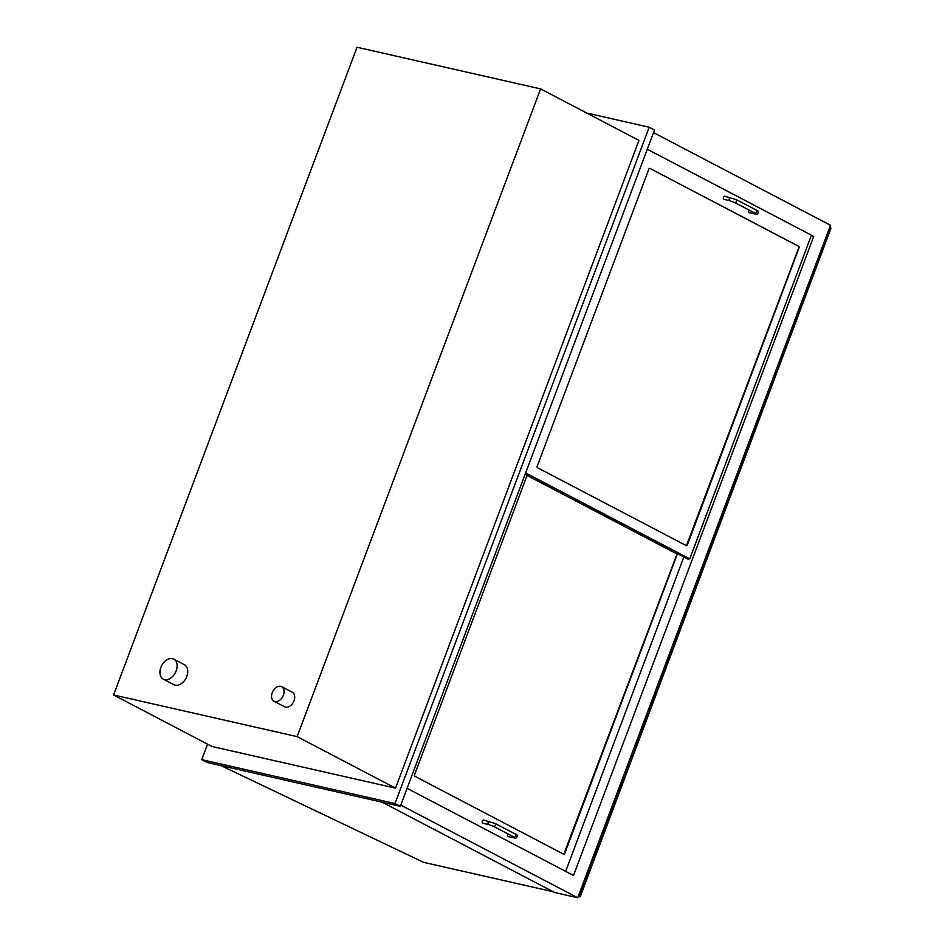 <?xml version="1.0" encoding="UTF-8"?>
<svg xmlns="http://www.w3.org/2000/svg" width="945" height="945" viewBox="0 0 945 945"><rect width="100%" height="100%" fill="white"/><g stroke="black" fill="none" stroke-linecap="round" stroke-linejoin="round"><path stroke-width="1.42" d="M586.703 113.046L649.203 127.232L394.998 803.534L201.71 759.662L207.534 744.164M638.962 140.415L395.506 788.142L297.132 736.627L540.599 88.901L638.962 140.415M540.599 88.901L357.045 47.25L113.577 694.965L211.952 746.479L395.506 788.142M649.203 127.232L654.519 130.02L400.314 806.309L207.026 762.45L201.71 759.662M394.998 803.534L400.314 806.309M297.132 736.627L113.577 694.965M811.153 235.955L813.669 236.534L573.509 875.483L407.071 788.331M811.389 235.329L813.669 236.534M382.134 802.187L554.62 892.517L577.702 897.75L830.478 225.264L653.538 132.607M400.774 805.093L577.702 897.75M578.434 895.825L580.218 896.829L578.198 896.451M579.001 896.084L830.194 227.792L829.627 227.521M830.194 227.792L830.998 228.206L579.793 896.498M580.218 896.829L830.998 228.206M688.681 558.613L688.397 559.381L685.609 557.916L689.779 558.861L811.436 235.199L647.29 149.239M688.397 559.381L525.172 474.154M537.055 466.582L648.979 168.812L649.794 168.328L798.938 246.432L799.186 247.472L687.263 545.23L686.448 545.714L537.303 467.621L537.055 466.582M525.633 472.913L689.779 558.861M565.665 871.384L683.767 557.196M676.75 553.853L676.998 554.892L564.637 853.796L563.822 854.28L414.678 776.176L414.43 775.136L526.778 476.233L527.605 475.748L676.75 553.853L527.605 475.748M686.413 545.702L798.903 247.413L798.667 246.373L649.794 168.328M563.799 854.268L676.714 554.833L676.466 553.794M730.733 197.588A1.642 1.181 -77.2 0 0 729.788 200.706L723.953 199.383A1.642 1.181 -77.2 0 1 724.886 196.253M754.476 212.873A1.642 1.181 102.8 0 0 755.315 214.078L749.479 212.743A1.642 1.181 -77.2 0 1 749.078 210.05M489.604 821.429A1.642 1.181 -77.2 0 0 488.659 824.56L482.824 823.237A1.642 1.181 -77.2 0 1 483.757 820.106M513.348 836.727A1.642 1.181 102.8 0 0 514.186 837.92L508.339 836.597A1.642 1.181 -77.2 0 1 507.949 833.892M553.168 891.749L423.549 862.336L220.976 765.615M172.451 658.653A11.293 7.702 -62.4 0 0 161.252 666.473A11.293 7.702 -62.4 0 0 163.284 679.136A11.293 7.702 -62.4 0 0 175.345 672.71A11.293 7.702 -62.4 0 0 173.75 659.137A11.293 7.702 -62.4 0 0 172.451 658.653M163.284 679.136L173.915 684.7A11.293 7.702 -62.4 0 0 185.976 678.274A11.293 7.702 -62.4 0 0 184.393 664.701L173.75 659.137M280.677 686.318A8.21 5.599 -62.4 0 0 272.526 692A8.21 5.599 -62.4 0 0 274.003 701.214A8.21 5.599 -62.4 0 0 282.779 696.536A8.21 5.599 -62.4 0 0 281.622 686.661A8.21 5.599 -62.4 0 0 280.677 686.318M274.003 701.214L284.634 706.777A8.21 5.599 -62.4 0 0 293.411 702.1A8.21 5.599 -62.4 0 0 292.253 692.236L281.622 686.661M729.788 200.706L734.832 202.584A1.642 1.122 -62.4 0 0 736.167 199.608M734.832 202.584L755.043 213.168A1.642 1.122 -62.4 0 0 756.378 210.192M488.659 824.56L493.703 826.438A1.642 1.122 -62.4 0 0 495.038 823.461M493.703 826.438L513.915 837.022A1.642 1.122 -62.4 0 0 515.249 834.033M755.315 214.078C757.5 215.944 760.004 210.593 756.567 210.251L736.356 199.678L724.685 196.182M514.186 837.92C516.372 839.786 518.876 834.447 515.438 834.104L495.227 823.532L483.545 820.036"/></g></svg>
